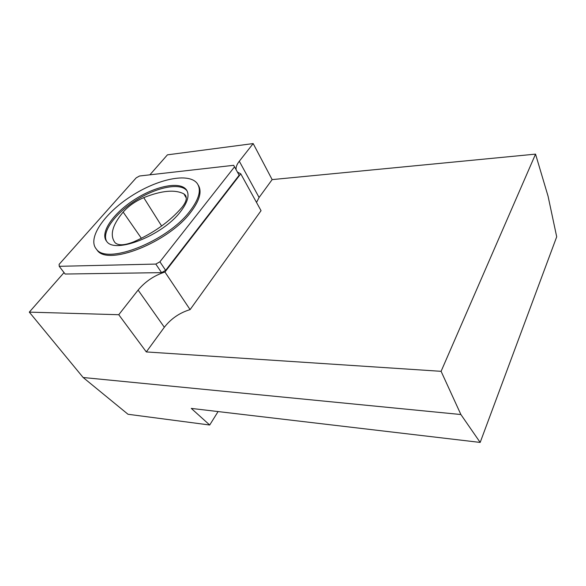 <?xml version="1.0" encoding="UTF-8"?>
<svg xmlns="http://www.w3.org/2000/svg" width="586" height="586" viewBox="0 0 586 586"><rect width="100%" height="100%" fill="white"/><g stroke="black" fill="none" stroke-linecap="round" stroke-linejoin="round"><path stroke-width="0.88" d="M149.884 174.826L167.428 154.843L253.174 143.577L272.146 179.602L535.538 154.125L548.071 196.229L556.7 236.803L480.176 442.423L460.889 414.529L441.097 371.319L146.317 351.93L164.336 327.252C171.046 318.667 179.631 312.785 190.098 309.613L164.944 272.029C154.221 275.479 145.277 281.5 138.106 290.077L118.753 314.711L146.317 351.93M218.087 411.57L209.7 425.011L191.285 408.413L480.176 442.423M143.746 197.643C135.425 201.203 128.561 206.016 123.163 212.073C112.3 225.105 109.575 235.286 115.003 242.611L115.076 242.692C118.357 245.717 124.532 245.446 133.608 241.879C153.554 233.111 169.662 221.633 181.931 207.429C186.158 202.133 187.3 198.046 185.359 195.175L183.909 193.885C174.936 189.293 161.546 190.545 143.746 197.643L161.633 226.02M187.11 190.97L186.941 190.75C180.393 182.371 156.916 187.066 136.333 200.046C115.662 212.901 101.275 232.071 106.659 241.366M198.127 184.934C202.221 191.307 199.716 200.471 190.611 212.41C168.255 242.465 107.604 266.359 97.188 250.222L96.148 248.823M59.113 264.352L136.186 177.858L139.534 175.998L233.668 165.311L234.532 166.842L159.912 261.796L155.81 264.074L59.237 266.315L59.113 264.352M253.174 143.577L239.308 161.231C236.751 164.519 235.704 167.376 236.165 169.794M272.146 179.602L259.093 197.475L256.514 202.434M237.44 172.108L240.765 173.822L261.048 210.674L190.098 309.613M535.538 154.125L441.097 371.319M240.765 173.822L164.944 272.029M234.532 166.842L239.161 175.221L165.64 270.373L161.568 272.637L65.119 274.028L59.237 266.315M209.7 425.011L128.019 414.273L83.146 377.509L29.3 312.133L64.028 272.593M29.3 312.133L118.753 314.711M83.146 377.509L460.889 414.529M189.864 211.194C167.464 241.242 106.762 265.18 96.368 249.087C86.962 238.253 104.579 213.201 131.11 196.207C157.502 179.023 188.546 172.313 197.094 183.293C201.635 189.615 199.225 198.918 189.864 211.194M180.334 211.898C187.916 202.097 189.886 194.655 186.231 189.571C179.536 181.001 155.034 186.231 134.121 199.87C113.105 213.37 99.452 233.038 106.755 241.476C115.003 254.163 162.439 235.521 180.334 211.898M155.81 264.074L161.568 272.637M159.912 261.796L165.64 270.373M141.394 238.312L123.163 212.073M239.308 161.231L259.093 197.475M186.297 198.053L183.909 193.885M138.106 290.077L164.336 327.252M185.909 196.134L185.359 195.175M186.941 190.75L186.231 189.571M97.188 250.222L96.368 249.087"/></g></svg>
